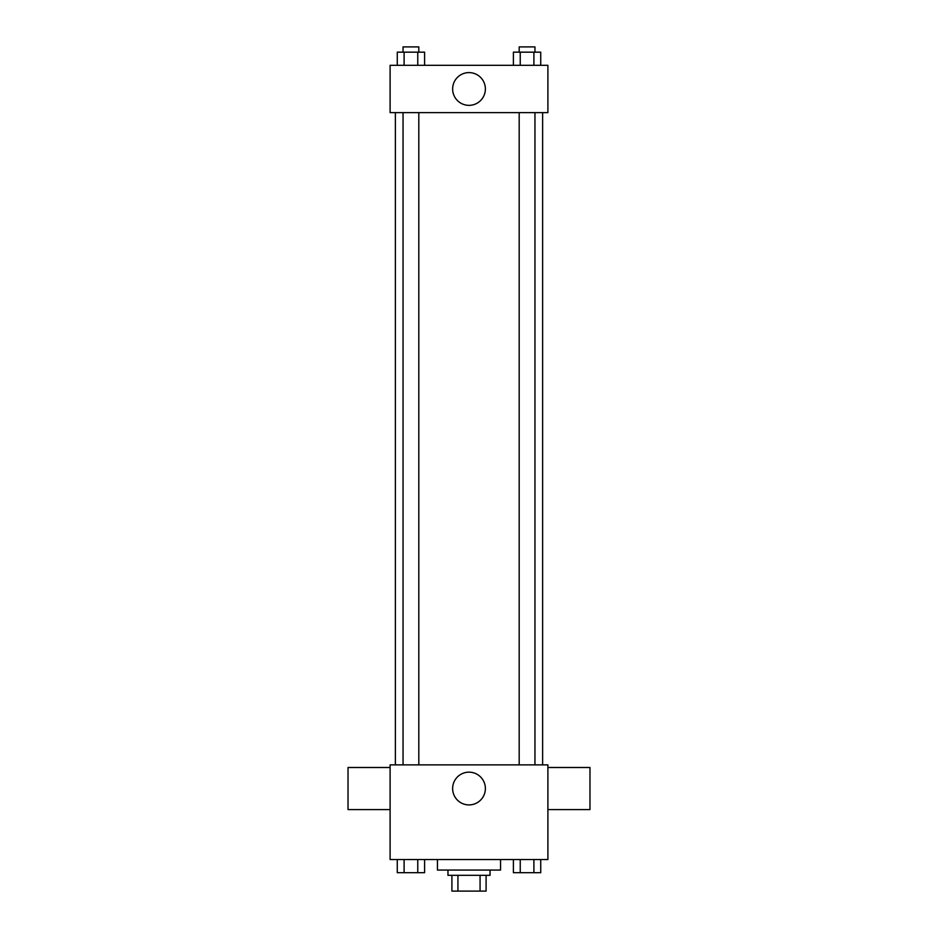 <?xml version="1.0" encoding="UTF-8"?>
<svg xmlns="http://www.w3.org/2000/svg" width="938" height="938" viewBox="0 0 938 938"><rect width="100%" height="100%" fill="white"/><g stroke="black" fill="none" stroke-linecap="round" stroke-linejoin="round"><path stroke-width="1.41" d="M480.068 875.318L480.068 891.1L451.905 891.1L451.905 875.318M480.068 891.1L486.095 891.1L486.095 875.318L486.095 891.1M490.035 870.065L490.035 875.318L447.965 875.318L447.965 870.065M457.932 875.318L457.932 891.1M437.436 859.536L437.436 870.065L500.564 870.065L500.564 859.536M547.898 859.536L390.102 859.536L390.102 764.869L547.898 764.869L547.898 859.536M485.38 788.53A16.38 16.38 0 0 1 460.816 802.717A16.38 16.38 0 0 1 460.816 774.354A16.38 16.38 0 0 1 485.38 788.53M547.898 809.576L589.979 809.576L589.979 767.495L547.898 767.495M390.102 767.495L348.021 767.495L348.021 809.576L390.102 809.576M542.633 112.642L542.633 764.869M519.183 764.869L519.183 112.642M418.817 112.642L418.817 764.869M547.898 112.642L390.102 112.642L390.102 65.308L547.898 65.308L547.898 112.642M485.38 88.981A16.38 16.38 0 0 1 460.816 103.157A16.38 16.38 0 0 1 460.816 74.794A16.38 16.38 0 0 1 485.38 88.981M540.734 65.308L540.734 52.165L513.403 52.165L513.403 65.308M533.898 52.165L533.898 65.308M520.238 52.165L520.238 65.308M519.183 52.165L519.183 46.9L534.953 46.9L534.953 52.165M424.597 65.308L424.597 52.165L397.266 52.165L397.266 65.308M417.762 52.165L417.762 65.308M404.102 52.165L404.102 65.308M403.047 52.165L403.047 46.9L418.817 46.9L418.817 52.165M540.734 859.536L540.734 872.692L513.403 872.692L513.403 859.536M533.898 859.536L533.898 872.692M520.238 859.536L520.238 872.692M534.953 872.692L519.183 872.692M424.597 859.536L424.597 872.692L397.266 872.692L397.266 859.536M417.762 859.536L417.762 872.692M404.102 859.536L404.102 872.692M418.817 872.692L403.047 872.692M395.367 112.642L395.367 764.869M534.953 764.869L534.953 112.642M403.047 112.642L403.047 764.869"/></g></svg>

